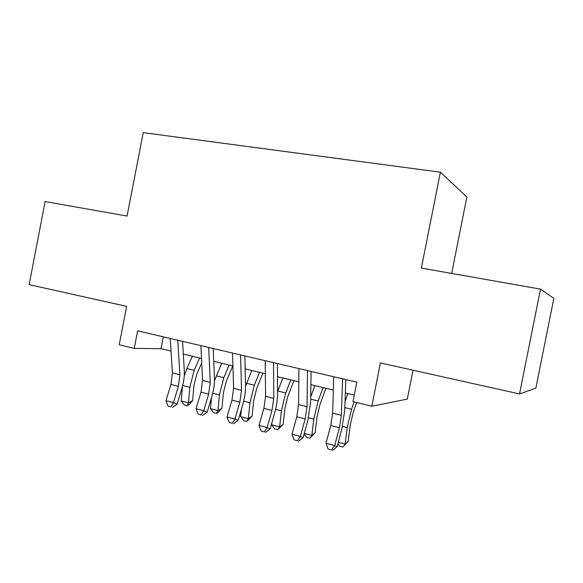 <?xml version="1.0" encoding="UTF-8"?>
<svg xmlns="http://www.w3.org/2000/svg" width="583" height="583" viewBox="0 0 583 583"><rect width="100%" height="100%" fill="white"/><g stroke="black" fill="none" stroke-linecap="round" stroke-linejoin="round"><path stroke-width="0.87" d="M451.679 273.427L466.866 197.025L440.384 172.182L143.229 132.64L127.072 216.06L45.124 201.572L29.15 284.635L126.635 306.366L119.194 344.742L134.214 348.401L161.003 348.678L171.016 351.083M440.384 172.182L421.371 268.071L540.521 289.132L553.85 298.343L535.85 388.176L519.54 393.948L380.4 362.932L371.83 406.242L407.298 399.107L413.034 370.205M540.521 289.132L519.54 393.948M371.83 406.242L352.963 401.651L356.825 382.142L137.632 330.831L134.214 348.401M183.31 354.034L201.499 358.407M213.757 361.351L232.93 365.964M245.144 368.893L265.345 373.747M277.501 376.669L298.795 381.785M310.892 384.693L333.33 390.085M345.347 392.971L354.26 395.114M163.306 336.836L161.003 348.678M342.6 378.812L341.361 415.329L339.401 427.747L334.686 445.536L337.142 446.673L341.791 429.052L344.721 410.592L345.828 379.569M333.716 376.727L332.674 413.15L330.736 425.524L326.014 443.226L334.686 445.536L331.567 449.916L328.105 448.99L331.567 449.916M332.565 450.36L337.142 446.673M326.014 443.226L328.105 448.99M356.658 402.554L353.116 412.844L350.259 425.007L348.117 441.397L342.913 447.03L339.568 446.141L337.914 443.743M338.271 442.38L345.085 444.173L347.228 427.645L351.556 409.237L354.092 401.927M345.034 401.658L347.869 393.583M342.913 447.03L348.117 441.397M307.503 370.591L307.03 406.715L305.164 418.951L300.391 436.419L303.124 437.622L307.839 420.314L310.622 402.117L311.089 371.437M298.904 368.58L298.613 404.602L296.769 416.794L291.988 434.182L300.391 436.419L297.425 440.763L294.065 439.859L297.425 440.763M298.532 441.229L303.124 437.622M291.988 434.182L294.065 439.859M273.522 362.641L273.762 398.364L271.991 410.425L267.16 427.587L270.162 428.855L274.936 411.846C276.685 405.498 277.566 399.515 277.581 393.911L277.442 363.559M265.199 360.695L265.608 396.316L263.859 408.333L259.02 425.422L267.16 427.587L264.339 431.886L261.082 431.019L264.339 431.886M265.549 432.382L270.162 428.855M259.02 425.422L261.082 431.019M240.611 354.938L241.515 390.267L239.832 402.161L234.956 419.031L238.199 420.358L243.024 403.64C244.794 397.387 245.632 391.492 245.538 385.946L244.838 355.929M232.537 353.043L233.608 388.278L231.939 400.135L227.057 416.932L234.956 419.031L232.267 423.287L229.112 422.442L232.267 423.287M233.579 423.805L238.199 420.358M227.057 416.932L229.112 422.442M208.707 347.468L210.244 382.419L208.641 394.144L203.722 410.731L207.198 412.108L212.059 395.675C213.844 389.531 214.646 383.716 214.457 378.221L213.225 348.525M200.887 345.639L202.571 380.488L200.989 392.177L196.056 408.69L203.722 410.731L201.157 414.95L198.103 414.127L201.157 414.95M202.563 415.49L207.198 412.108M196.056 408.69L198.103 414.127M325.89 388.3L319.965 404.609L317.101 416.575L315.133 432.754L309.879 438.263L306.629 437.396L304.144 433.883M304.275 433.409L311.847 435.406L313.814 419.09L318.15 400.987L323.04 387.615M310.703 396.965L314.886 385.655M309.879 438.263L311.847 435.406L315.133 432.754M293.919 380.619L287.805 396.615L284.934 408.392L283.134 424.358L277.829 429.751L274.68 428.913L271.7 424.81L271.962 422.435M271.7 424.81L279.614 426.902L281.407 410.796L285.757 392.978L290.793 379.868M277.566 391.645L282.886 377.966M277.829 429.751L279.614 426.902L283.134 424.358M262.882 373.156L256.586 388.854L253.722 400.448L252.075 416.218L246.726 421.494L243.665 420.686L240.655 416.619L241.398 409.273M240.655 416.619L248.329 418.645L249.969 402.744L254.319 385.217L259.501 372.348M245.545 386.121L251.82 370.496M246.726 421.494L248.329 418.645L252.075 416.218M232.734 365.913L226.284 381.318L223.413 392.731L221.919 408.304L218.115 412.538L216.526 413.478L213.553 412.691L210.507 408.668L211.556 397.38M210.507 408.668L217.962 410.636L219.448 394.931L223.799 377.675L229.119 365.045M214.486 380.772L221.657 363.253M216.526 413.478L217.962 410.636L221.919 408.304M177.771 340.224L179.899 374.796L178.376 386.369L173.413 402.671L177.115 404.106L182.013 387.943C183.813 381.894 184.571 376.159 184.294 370.73L182.566 341.346M170.185 338.446L172.451 372.931L170.95 384.459L165.98 400.696L173.413 402.671L170.979 406.854L168.013 406.06L170.979 406.854M172.473 407.415L177.115 404.106M165.98 400.696L168.013 406.06M201.718 362.83L196.843 374.002L193.971 385.246L192.616 400.623L188.856 404.791L187.194 405.695L184.301 404.93L181.226 400.936L182.464 386.369M181.226 400.936L188.469 402.853L189.818 387.345L194.168 370.351L199.605 357.955M184.25 376.013L186.888 368.551L192.361 356.213M187.194 405.695L188.469 402.853L192.616 400.623M341.361 415.329L332.674 413.15M339.401 427.747L330.736 425.524M342.454 426.421L347.228 427.645M344.823 407.575L351.556 409.237M307.03 406.715L298.613 404.602M305.164 418.951L296.769 416.794M273.762 398.364L265.608 396.316M271.991 410.425L263.859 408.333M241.515 390.267L233.608 388.278M239.832 402.161L231.939 400.135M210.244 382.419L202.571 380.488M208.641 394.144L200.989 392.177M308.502 417.734L313.814 419.09M310.666 399.136L318.15 400.987M275.599 409.31L281.407 410.796M277.807 391.018L285.757 392.978M243.687 401.14L249.969 402.744M246.602 383.308L254.319 385.217M212.737 393.212L219.448 394.931M216.315 375.824L223.799 377.675M179.899 374.796L172.451 372.931M178.376 386.369L170.95 384.459M182.69 385.523L189.818 387.345M186.888 368.551L194.168 370.351"/></g></svg>
